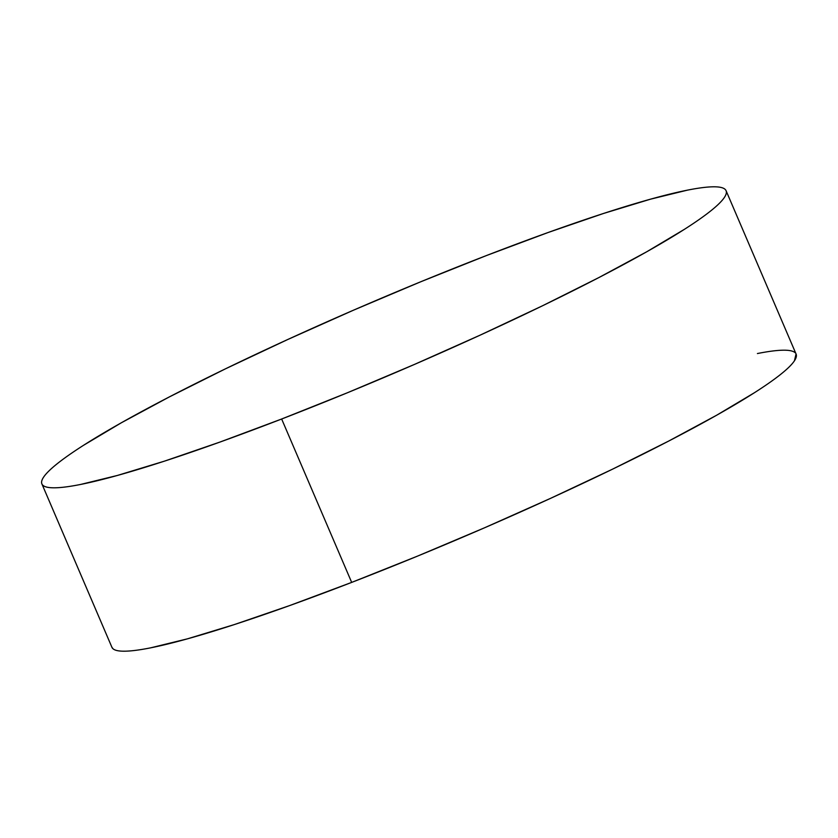 <?xml version="1.0" encoding="UTF-8"?>
<svg xmlns="http://www.w3.org/2000/svg" width="838" height="838" viewBox="0 0 838 838"><rect width="100%" height="100%" fill="white"/><g stroke="black" fill="none" stroke-linecap="round" stroke-linejoin="round"><path stroke-width="1.26" d="M41.9 483.924L111.925 647.313A372.187 36.977 -23.2 0 0 351.677 582.4L281.652 419.01L351.677 582.4A372.187 36.977 -23.2 0 0 796.1 354.076L726.075 190.687A372.187 36.977 156.8 0 1 281.652 419.01A372.187 36.977 156.8 0 1 41.9 483.924A372.187 36.977 156.8 0 1 486.323 255.6A372.187 36.977 156.8 0 1 726.075 190.687M796.048 353.961L794.445 360.79C792.036 364.425 787.479 368.93 780.754 374.293C774.04 379.656 765.293 385.784 754.514 392.666L716.72 415.187L668.839 440.987L612.693 469.091L550.451 498.401L484.511 527.804L417.387 556.17L351.677 582.4L289.896 605.486L234.431 624.551L187.398 638.849L150.61 647.847C140.187 649.921 131.817 651.032 125.48 651.178C119.153 651.336 114.984 650.518 112.983 648.738L111.873 647.187M757.416 353.542C767.838 351.468 776.218 350.357 782.545 350.211C788.883 350.054 793.052 350.871 795.053 352.651M486.323 255.6L548.104 232.514L603.57 213.449L650.602 199.151L687.39 190.153C697.813 188.079 706.183 186.968 712.52 186.822C718.847 186.665 723.016 187.482 725.017 189.262C727.028 191.043 726.818 193.756 724.42 197.401C722.01 201.036 717.454 205.54 710.729 210.904C704.014 216.267 695.268 222.395 684.489 229.277L646.695 251.798L598.814 277.598L542.668 305.702L480.425 335.011L414.475 364.415L347.361 392.781L281.652 419.01L219.87 442.097L164.405 461.162L117.362 475.46L80.584 484.458C70.162 486.532 61.782 487.643 55.455 487.789C49.117 487.946 44.948 487.129 42.948 485.349C40.947 483.568 41.146 480.855 43.555 477.21C45.964 473.575 50.521 469.071 57.246 463.707C63.96 458.344 72.707 452.216 83.486 445.334L121.28 422.813L169.161 397.013L225.307 368.909L287.549 339.6L353.489 310.196L420.613 281.83L486.323 255.6"/></g></svg>
